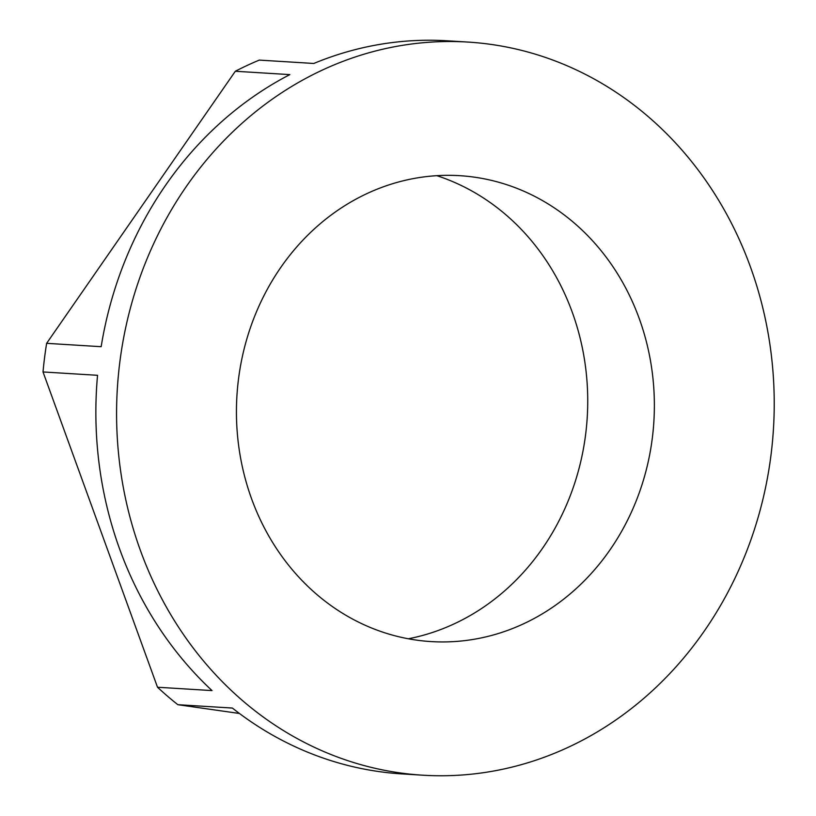 <?xml version="1.0" encoding="UTF-8"?>
<svg xmlns="http://www.w3.org/2000/svg" width="816" height="816" viewBox="0 0 816 816"><rect width="100%" height="100%" fill="white"/><g stroke="black" fill="none" stroke-linecap="round" stroke-linejoin="round"><path stroke-width="1.22" d="M436.886 175.685A238.16 213.139 -86.5 0 1 587.234 417.384A238.16 213.139 -86.5 0 1 408.316 638.785M474.647 177.205A233.396 208.865 -86.5 0 1 653.789 422.831A233.396 208.865 -86.5 0 1 443.578 641.937A233.396 208.865 -86.5 0 1 416.17 640.07A233.396 208.865 -86.5 0 1 238.323 380.491A233.396 208.865 -86.5 0 1 472.27 176.878A233.396 208.865 -86.5 0 1 474.647 177.205M422.8 775.2L402.074 773.925A367.261 328.675 -86.5 0 1 378.685 771.538A367.261 328.675 -86.5 0 1 232.376 708.053L177.857 704.698A367.261 328.675 -86.5 0 1 157.508 687.235L43.024 371.953A367.261 328.675 -86.5 0 1 46.634 343.332L235.324 71.257A367.261 328.675 -86.5 0 1 259.294 60.098L313.813 63.464A367.261 328.675 -86.5 0 1 447.301 40.8L468.017 42.075A367.261 328.675 -86.5 0 1 491.416 44.462A367.261 328.675 -86.5 0 1 772.436 441.976A367.261 328.675 -86.5 0 1 422.8 775.2A367.261 328.675 -86.5 0 1 399.401 772.813A367.261 328.675 -86.5 0 1 118.371 375.309A367.261 328.675 -86.5 0 1 468.017 42.075M46.634 343.332L101.153 346.698A367.261 328.675 -86.5 0 1 289.843 74.613L235.324 71.257M157.508 687.235L212.027 690.591A367.261 328.675 -86.5 0 1 97.543 375.309L43.024 371.953M239.425 713.47L177.857 704.698"/></g></svg>

